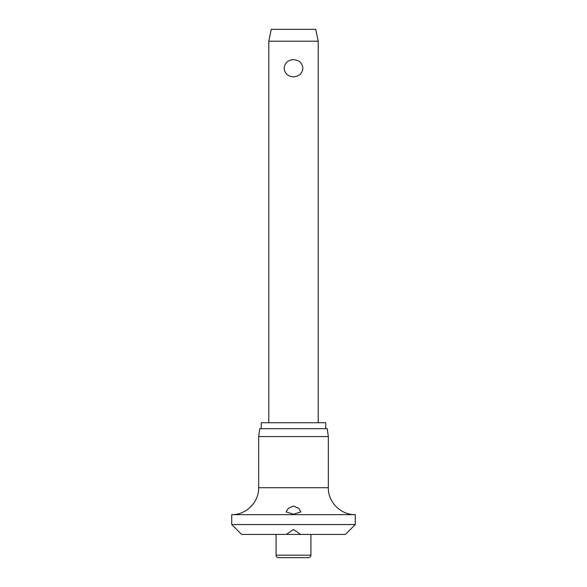 <?xml version="1.0" encoding="UTF-8"?>
<svg xmlns="http://www.w3.org/2000/svg" width="587" height="587" viewBox="0 0 587 587"><rect width="100%" height="100%" fill="white"/><g stroke="black" fill="none" stroke-linecap="round" stroke-linejoin="round"><path stroke-width="0.88" d="M293.5 529.481L300.647 534.419L286.353 534.419L293.5 529.481M286.353 534.419L241.609 534.419L231.726 524.536L355.274 524.536L345.391 534.419L300.647 534.419M231.726 514.652C246.122 515.026 259.028 502.112 258.662 487.724L328.338 487.724C327.972 502.112 340.886 515.026 355.274 514.652L231.726 514.652L231.726 524.536M293.5 514.197L286.089 511.93L288.29 508.349L293.5 506.016L298.739 508.371L300.911 511.93L293.5 514.197M258.662 436.574L259.77 428.664L327.23 428.664L328.338 436.574L258.662 436.574L258.662 487.724M325.748 428.664L325.748 422.735L261.252 422.735L261.252 428.664M310.919 555.177A2.473 2.473 0 0 1 308.446 557.65L278.554 557.65A2.473 2.473 0 0 1 276.081 555.177L310.919 555.177L310.919 534.419M268.787 41.207L271.26 29.35L315.74 29.35L318.213 41.207L268.787 41.207L268.787 422.735M293.5 76.794C287.916 76.464 284.783 73.61 284.108 68.231C284.783 62.853 287.916 60.006 293.5 59.676C299.084 60.006 302.217 62.853 302.892 68.231C302.217 73.61 299.084 76.464 293.5 76.794M276.081 534.419L276.081 555.177M318.213 41.207L318.213 422.735M328.338 487.724L328.338 436.574M355.274 524.536L355.274 514.652"/></g></svg>
